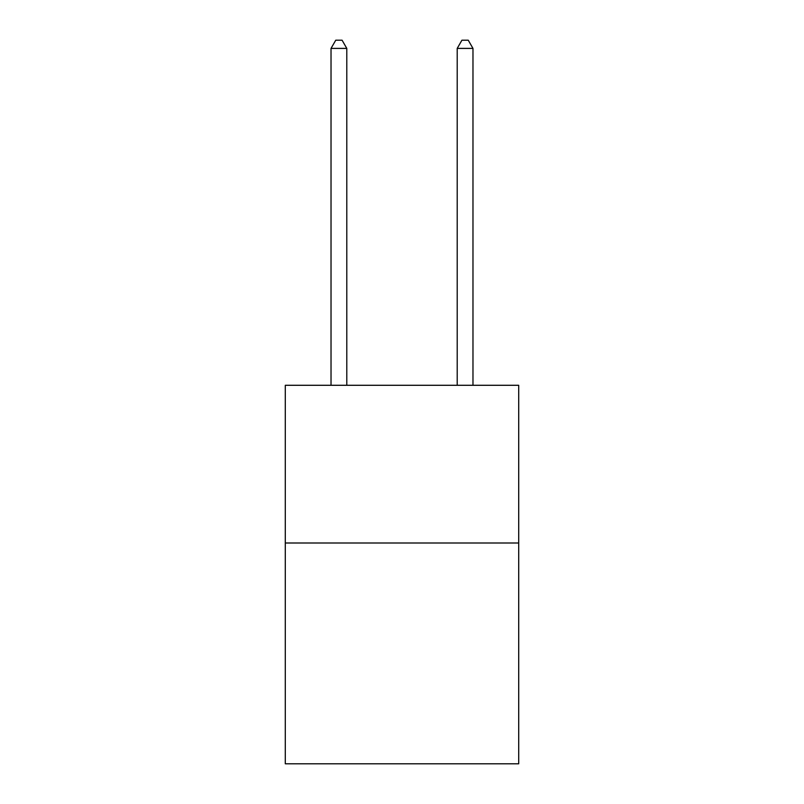 <?xml version="1.0" encoding="UTF-8"?>
<svg xmlns="http://www.w3.org/2000/svg" width="804" height="804" viewBox="0 0 804 804"><rect width="100%" height="100%" fill="white"/><g stroke="black" fill="none" stroke-linecap="round" stroke-linejoin="round"><path stroke-width="1.21" d="M518.711 543.001L518.711 763.8L285.289 763.8L285.289 385.287L518.711 385.287L518.711 543.001L285.289 543.001M346.795 385.287L346.795 48.401L331.027 48.401L331.027 385.287M331.027 48.401L335.76 40.2L342.072 40.2L346.795 48.401M472.973 385.287L472.973 48.401L457.205 48.401L457.205 385.287M457.205 48.401L461.928 40.2L468.24 40.2L472.973 48.401"/></g></svg>
